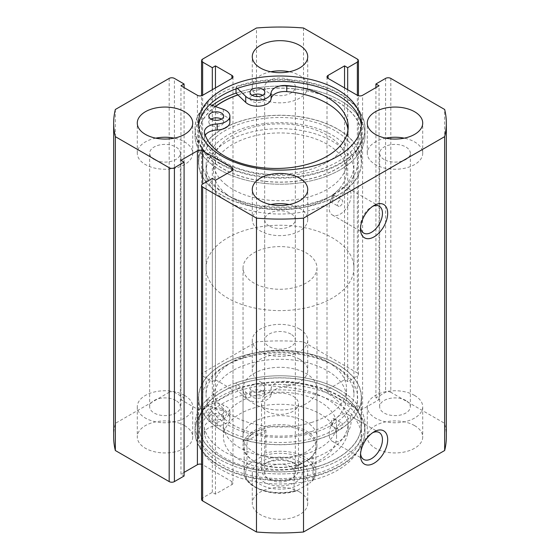 <?xml version="1.0" encoding="UTF-8"?>
<svg xmlns="http://www.w3.org/2000/svg" width="560" height="560" viewBox="0 0 560 560"><rect width="100%" height="100%" fill="white"/><g stroke="black" fill="none" stroke-linecap="round" stroke-linejoin="round"><path stroke-width="0.42" stroke-dasharray="2.8 2.1" d="M237.944 94.955A81.319 46.949 180 0 1 345.688 107.457A81.319 46.949 180 0 1 361.319 135.135A81.319 46.949 180 0 1 305.214 179.774A81.319 46.949 180 0 1 214.312 162.813A81.319 46.949 180 0 1 198.681 135.135A81.319 46.949 180 0 1 215.46 106.575M214.312 189.973A81.319 46.949 180 0 1 198.681 162.302A81.319 46.949 180 0 1 254.786 117.663A81.319 46.949 180 0 1 345.688 134.624A81.319 46.949 180 0 1 361.319 162.302A81.319 46.949 180 0 1 305.214 206.934A81.319 46.949 180 0 1 214.312 189.973M226.261 184.94A66.535 38.409 180 0 1 213.465 162.302A66.535 38.409 180 0 1 259.371 125.776A66.535 38.409 180 0 1 333.739 139.657A66.535 38.409 180 0 1 346.535 162.302A66.535 38.409 180 0 1 300.629 198.821A66.535 38.409 180 0 1 226.261 184.94M226.261 193.998A66.535 38.409 180 0 1 213.465 171.353A66.535 38.409 180 0 1 259.371 134.834A66.535 38.409 180 0 1 333.739 148.708A66.535 38.409 180 0 1 346.535 171.353A66.535 38.409 180 0 1 300.629 207.872A66.535 38.409 180 0 1 226.261 193.998M227.724 195.496L225.113 193.984A77.623 44.814 180 0 1 225.113 130.613A77.623 44.814 180 0 1 334.887 130.613A77.623 44.814 180 0 1 334.887 193.984A77.623 44.814 180 0 1 225.113 193.984L227.724 195.496A73.927 42.679 0 0 0 332.276 195.496L330.393 201.698L332.276 201.53L334.089 195.293L332.276 195.496A73.927 42.679 0 0 0 353.927 165.319A73.927 42.679 0 0 0 332.276 135.135A73.927 42.679 0 0 0 251.713 125.888A73.927 42.679 0 0 0 206.073 165.319A73.927 42.679 0 0 0 227.724 195.496M332.276 364.504L334.887 366.016A77.623 44.814 0 0 0 225.113 366.016A77.623 44.814 0 0 0 225.113 429.387A77.623 44.814 0 0 0 334.887 429.387A77.623 44.814 0 0 0 334.887 366.016L332.276 364.504A73.927 42.679 180 0 1 353.927 394.681A73.927 42.679 180 0 1 332.276 424.865L334.089 418.628L332.276 418.824L330.393 425.026L332.276 424.865A73.927 42.679 180 0 1 227.724 424.865A73.927 42.679 180 0 1 206.073 394.681A73.927 42.679 180 0 1 227.724 364.504A73.927 42.679 180 0 1 332.276 364.504M372.715 432.677A15.526 8.96 120 0 0 371.476 433.314L374.087 431.802L371.476 433.314A15.526 8.96 120 0 0 360.5 452.326A15.526 8.96 120 0 0 360.57 453.712M372.715 206.332A15.526 8.96 120 0 0 371.476 206.962L374.087 205.457L371.476 206.962A15.526 8.96 120 0 0 360.5 225.974A15.526 8.96 120 0 0 360.57 227.367M340.116 206.059A3.696 2.135 120 0 0 342.531 202.804A3.696 2.135 120 0 0 341.964 199.843A3.696 2.135 120 0 0 340.116 200.025A3.696 2.135 120 0 0 337.701 203.28A3.696 2.135 120 0 0 338.268 206.241A3.696 2.135 120 0 0 340.116 206.059M340.116 429.387A3.696 2.135 120 0 0 342.531 426.132A3.696 2.135 120 0 0 341.964 423.171A3.696 2.135 120 0 0 340.116 423.353A3.696 2.135 120 0 0 337.701 426.608A3.696 2.135 120 0 0 338.268 429.576A3.696 2.135 120 0 0 340.116 429.387M340.116 214.207A15.526 8.96 120 0 0 350.252 200.529A15.526 8.96 120 0 0 347.879 188.09A15.526 8.96 120 0 0 340.116 188.853A15.526 8.96 120 0 0 329.973 202.538A15.526 8.96 120 0 0 332.353 214.977A15.526 8.96 120 0 0 340.116 214.207M340.116 440.559A15.526 8.96 120 0 0 350.252 426.874A15.526 8.96 120 0 0 347.879 414.435A15.526 8.96 120 0 0 340.116 415.205A15.526 8.96 120 0 0 329.973 428.883A15.526 8.96 120 0 0 332.353 441.322A15.526 8.96 120 0 0 340.116 440.559M198.632 125.783A81.501 47.054 0 0 0 198.499 128.499A81.501 47.054 0 0 0 222.369 161.77A81.501 47.054 0 0 0 311.192 171.969A81.501 47.054 0 0 0 361.501 128.499A81.501 47.054 0 0 0 361.368 125.783M219.884 169.841A85.015 49.084 0 0 0 312.536 180.481A85.015 49.084 0 0 0 365.015 135.135A85.015 49.084 0 0 0 340.116 100.429A85.015 49.084 0 0 0 236.033 93.128A85.015 49.084 180 0 1 340.116 100.429A85.015 49.084 180 0 1 365.015 135.135A85.015 49.084 180 0 1 312.529 180.481A85.015 49.084 180 0 1 219.884 169.841A85.015 49.084 180 0 1 194.985 135.135A85.015 49.084 0 0 0 219.884 169.841M219.884 163.205A85.015 49.084 0 0 0 312.536 173.845A85.015 49.084 0 0 0 365.015 128.499A85.015 49.084 0 0 0 340.116 93.793A85.015 49.084 0 0 0 247.464 83.153A85.015 49.084 0 0 0 194.985 128.499A85.015 49.084 0 0 0 219.884 163.205M222.369 195.573A81.501 47.054 0 0 0 311.192 205.772A81.501 47.054 0 0 0 361.501 162.302A81.501 47.054 0 0 0 337.631 129.024A81.501 47.054 0 0 0 248.808 118.825A81.501 47.054 0 0 0 198.499 162.302A81.501 47.054 0 0 0 222.369 195.573M215.299 106.519A81.501 47.054 0 0 0 198.499 135.135A81.501 47.054 0 0 0 222.369 168.413A81.501 47.054 0 0 0 311.192 178.612A81.501 47.054 0 0 0 361.501 135.135A81.501 47.054 0 0 0 337.631 101.864A81.501 47.054 0 0 0 237.846 94.864M337.631 398.23A81.501 47.054 0 0 0 248.808 388.031A81.501 47.054 0 0 0 198.499 431.501A81.501 47.054 0 0 0 222.369 464.772A81.501 47.054 0 0 0 311.192 474.978A81.501 47.054 0 0 0 361.501 431.501A81.501 47.054 0 0 0 337.631 398.23M337.631 403.662A81.501 47.054 0 0 0 248.808 393.463A81.501 47.054 0 0 0 198.499 436.933A81.501 47.054 0 0 0 222.369 470.211A81.501 47.054 0 0 0 311.192 480.41A81.501 47.054 0 0 0 361.501 436.933A81.501 47.054 0 0 0 337.631 403.662M340.116 390.159A85.015 49.084 0 0 0 247.464 379.519A85.015 49.084 0 0 0 194.985 424.865A85.015 49.084 0 0 0 219.884 459.571A85.015 49.084 0 0 0 312.536 470.211A85.015 49.084 0 0 0 365.015 424.865A85.015 49.084 0 0 0 340.116 390.159A85.015 49.084 0 0 0 236.026 382.858L245.735 392.133A13.678 7.896 0 0 0 247.772 393.631A13.678 7.896 0 0 0 262.234 395.444A13.678 7.896 0 0 0 271.082 388.591A13.678 7.896 180 0 1 286.769 381.325A72.205 41.685 180 0 1 327.047 393.071A72.205 41.685 180 0 1 348.194 422.548A72.205 41.685 180 0 1 303.618 461.062A72.205 41.685 180 0 1 224.931 452.025A72.205 41.685 180 0 1 204.589 428.771A13.678 7.896 180 0 1 204.435 427.595A13.678 7.896 180 0 1 217.175 419.713A13.678 7.896 0 0 0 229.908 411.838A13.678 7.896 0 0 0 223.307 405.083L207.242 399.476A85.015 49.084 0 0 0 194.985 424.865A85.015 49.084 0 0 0 219.884 459.571A85.015 49.084 0 0 0 312.536 470.211A85.015 49.084 0 0 0 365.015 424.865A85.015 49.084 0 0 0 340.116 390.159M340.116 396.795A85.015 49.084 0 0 0 247.464 386.155A85.015 49.084 0 0 0 194.985 431.501A85.015 49.084 0 0 0 219.884 466.207A85.015 49.084 0 0 0 312.536 476.847A85.015 49.084 0 0 0 365.015 431.501A85.015 49.084 0 0 0 340.116 396.795M337.631 364.427A81.501 47.054 0 0 0 248.808 354.228A81.501 47.054 0 0 0 198.499 397.698A81.501 47.054 0 0 0 222.369 430.976A81.501 47.054 0 0 0 311.192 441.175A81.501 47.054 0 0 0 361.501 397.698A81.501 47.054 0 0 0 337.631 364.427M337.631 391.587A81.501 47.054 0 0 0 248.808 381.388A81.501 47.054 0 0 0 198.499 424.865A81.501 47.054 0 0 0 222.369 458.136A81.501 47.054 0 0 0 311.192 468.335A81.501 47.054 0 0 0 361.501 424.865A81.501 47.054 0 0 0 337.631 391.587M184.604 425.621A27.72 16.002 0 0 0 154.392 422.149A27.72 16.002 0 0 0 137.277 436.933A27.72 16.002 0 0 0 145.397 448.252A27.72 16.002 0 0 0 175.609 451.724A27.72 16.002 0 0 0 192.724 436.933A27.72 16.002 0 0 0 184.604 425.621M184.604 395.437A27.72 16.002 0 0 0 154.392 391.965A27.72 16.002 0 0 0 137.277 406.756A27.72 16.002 0 0 0 145.397 418.075A27.72 16.002 0 0 0 175.609 421.54A27.72 16.002 0 0 0 192.724 406.756A27.72 16.002 0 0 0 184.604 395.437M299.6 359.226A27.72 16.002 0 0 0 269.388 355.754A27.72 16.002 0 0 0 252.28 370.538A27.72 16.002 0 0 0 260.4 381.857A27.72 16.002 0 0 0 290.612 385.329A27.72 16.002 0 0 0 307.72 370.538A27.72 16.002 0 0 0 299.6 359.226M299.6 329.042A27.72 16.002 0 0 0 269.388 325.577A27.72 16.002 0 0 0 252.28 340.361A27.72 16.002 0 0 0 260.4 351.68A27.72 16.002 0 0 0 290.612 355.145A27.72 16.002 0 0 0 307.72 340.361A27.72 16.002 0 0 0 299.6 329.042M299.6 492.009A27.72 16.002 0 0 0 269.388 488.544A27.72 16.002 0 0 0 252.28 503.328A27.72 16.002 0 0 0 260.4 514.647A27.72 16.002 0 0 0 290.612 518.119A27.72 16.002 0 0 0 307.72 503.328A27.72 16.002 0 0 0 299.6 492.009M299.6 461.832A27.72 16.002 0 0 0 269.388 458.36A27.72 16.002 0 0 0 252.28 473.151A27.72 16.002 0 0 0 260.4 484.47A27.72 16.002 0 0 0 290.612 487.935A27.72 16.002 0 0 0 307.72 473.151A27.72 16.002 0 0 0 299.6 461.832M414.603 425.621A27.72 16.002 0 0 0 384.391 422.149A27.72 16.002 0 0 0 367.276 436.933A27.72 16.002 0 0 0 375.396 448.252A27.72 16.002 0 0 0 405.608 451.724A27.72 16.002 0 0 0 422.723 436.933A27.72 16.002 0 0 0 414.603 425.621M414.603 395.437A27.72 16.002 0 0 0 384.391 391.965A27.72 16.002 0 0 0 367.276 406.756A27.72 16.002 0 0 0 375.396 418.075A27.72 16.002 0 0 0 405.608 421.54A27.72 16.002 0 0 0 422.723 406.756A27.72 16.002 0 0 0 414.603 395.437M155.764 138.152A27.72 16.002 0 0 0 137.277 153.244A27.72 16.002 0 0 0 145.397 164.563A27.72 16.002 0 0 0 175.609 168.035A27.72 16.002 0 0 0 192.724 153.244A27.72 16.002 0 0 0 184.604 141.925A27.72 16.002 0 0 0 174.237 138.152M270.76 71.757A27.72 16.002 0 0 0 252.28 86.849A27.72 16.002 0 0 0 260.4 98.168A27.72 16.002 0 0 0 290.612 101.64A27.72 16.002 0 0 0 307.72 86.849A27.72 16.002 0 0 0 299.6 75.53A27.72 16.002 0 0 0 289.24 71.757M270.76 204.547A27.72 16.002 0 0 0 252.28 219.639A27.72 16.002 0 0 0 260.4 230.958A27.72 16.002 0 0 0 290.612 234.423A27.72 16.002 0 0 0 307.72 219.639A27.72 16.002 0 0 0 299.6 208.32A27.72 16.002 0 0 0 289.24 204.547M385.763 138.152A27.72 16.002 0 0 0 367.276 153.244A27.72 16.002 0 0 0 375.396 164.563A27.72 16.002 0 0 0 405.608 168.035A27.72 16.002 0 0 0 422.723 153.244A27.72 16.002 0 0 0 414.603 141.925A27.72 16.002 0 0 0 404.236 138.152M384.153 159.509A15.337 8.855 180 0 1 379.659 153.244A15.337 8.855 180 0 1 389.13 145.061A15.337 8.855 180 0 1 405.846 146.986A15.337 8.855 180 0 1 410.34 153.244A15.337 8.855 180 0 1 400.869 161.427A15.337 8.855 180 0 1 384.153 159.509M405.846 400.491A15.337 8.855 0 0 0 389.13 398.573A15.337 8.855 0 0 0 379.659 406.756A15.337 8.855 0 0 0 384.153 413.014A15.337 8.855 0 0 0 400.869 414.939A15.337 8.855 0 0 0 410.34 406.756A15.337 8.855 0 0 0 405.846 400.491M269.15 225.904A15.337 8.855 180 0 1 264.663 219.639A15.337 8.855 180 0 1 274.127 211.456A15.337 8.855 180 0 1 290.85 213.374A15.337 8.855 180 0 1 295.337 219.639A15.337 8.855 180 0 1 285.873 227.822A15.337 8.855 180 0 1 269.15 225.904M290.85 466.886A15.337 8.855 0 0 0 274.127 464.968A15.337 8.855 0 0 0 264.663 473.151A15.337 8.855 0 0 0 269.15 479.409A15.337 8.855 0 0 0 285.873 481.334A15.337 8.855 0 0 0 295.337 473.151A15.337 8.855 0 0 0 290.85 466.886M269.15 93.114A15.337 8.855 180 0 1 264.663 86.849A15.337 8.855 180 0 1 274.127 78.666A15.337 8.855 180 0 1 290.85 80.591A15.337 8.855 180 0 1 295.337 86.849A15.337 8.855 180 0 1 285.873 95.032A15.337 8.855 180 0 1 269.15 93.114M290.85 334.096A15.337 8.855 0 0 0 274.127 332.178A15.337 8.855 0 0 0 264.663 340.361A15.337 8.855 0 0 0 269.15 346.626A15.337 8.855 0 0 0 285.873 348.544A15.337 8.855 0 0 0 295.337 340.361A15.337 8.855 0 0 0 290.85 334.096M154.154 159.509A15.337 8.855 180 0 1 149.66 153.244A15.337 8.855 180 0 1 159.131 145.061A15.337 8.855 180 0 1 175.847 146.986A15.337 8.855 180 0 1 180.341 153.244A15.337 8.855 180 0 1 170.87 161.427A15.337 8.855 180 0 1 154.154 159.509M175.847 400.491A15.337 8.855 0 0 0 159.131 398.573A15.337 8.855 0 0 0 149.66 406.756A15.337 8.855 0 0 0 154.154 413.014A15.337 8.855 0 0 0 170.87 414.939A15.337 8.855 0 0 0 180.341 406.756A15.337 8.855 0 0 0 175.847 400.491M446.334 436.933A166.334 96.033 0 0 0 444.661 423.353L390.817 392.273L390.817 78.4M201.551 499.408A3.696 2.135 180 0 1 202.636 497.896L212.31 492.317L215.446 494.123L231.91 484.617A3.696 2.135 0 0 0 232.995 483.112A3.696 2.135 0 0 0 231.91 481.6L202.636 464.702A3.696 2.135 0 0 0 201.551 464.268M184.079 472.395L180.943 474.208L184.079 476.014M169.183 78.4L169.183 392.273L115.339 423.353A166.334 96.033 0 0 0 113.666 436.933M169.183 392.273A3.696 2.135 180 0 1 174.412 392.273L184.079 397.852L180.943 399.665L197.407 409.171A3.696 2.135 0 0 0 202.636 409.171L231.91 392.273A3.696 2.135 0 0 0 232.995 390.761A3.696 2.135 0 0 0 231.91 389.249L215.446 379.743L212.31 381.556L202.636 375.97A3.696 2.135 180 0 1 201.551 374.465A3.696 2.135 180 0 1 202.636 372.953L202.636 59.087M357.364 59.087L357.364 372.953L303.52 341.873A166.334 96.033 0 0 0 256.48 341.873L202.636 372.953M357.364 372.953A3.696 2.135 180 0 1 358.449 374.465A3.696 2.135 180 0 1 357.364 375.97L347.69 381.556L344.554 379.743L328.09 389.249A3.696 2.135 0 0 0 327.005 390.761A3.696 2.135 0 0 0 328.09 392.273L357.364 409.171A3.696 2.135 0 0 0 362.593 409.171L379.057 399.665L375.921 397.852L385.588 392.273A3.696 2.135 180 0 1 390.817 392.273M256.48 341.873L256.48 28M444.661 423.353L444.661 109.487M303.52 28L303.52 341.873M115.339 109.487L115.339 423.353M375.921 397.852L375.921 87.605M379.057 399.665L379.057 85.792M344.554 379.743L344.554 87.906M347.69 381.556L347.69 89.719M180.943 474.208L180.943 160.335M215.446 494.123L215.446 180.257M212.31 492.317L212.31 178.444M212.31 381.556L212.31 89.719M215.446 379.743L215.446 87.906M180.943 399.665L180.943 85.792M184.079 397.852L184.079 87.605M212.275 105.469A85.015 49.084 0 0 0 194.985 135.135A85.015 49.084 180 0 1 207.242 109.746L223.307 115.353A13.678 7.896 180 0 1 225.904 116.529A13.678 7.896 180 0 1 229.908 122.108M311.598 422.45A66.535 38.409 180 0 1 213.465 388.647A66.535 38.409 180 0 1 248.402 354.844A66.535 38.409 180 0 1 346.535 388.647A66.535 38.409 180 0 1 311.598 422.45M311.598 431.508A66.535 38.409 180 0 1 213.465 397.698A66.535 38.409 180 0 1 248.402 363.895A66.535 38.409 180 0 1 346.535 397.698A66.535 38.409 180 0 1 311.598 431.508M262.444 418.152A36.96 21.343 180 0 1 316.96 436.933A36.96 21.343 180 0 1 297.556 455.714A36.96 21.343 180 0 1 243.04 436.933A36.96 21.343 180 0 1 262.444 418.152M262.444 369.866A36.96 21.343 180 0 1 316.96 388.647A36.96 21.343 180 0 1 297.556 407.428A36.96 21.343 180 0 1 243.04 388.647A36.96 21.343 180 0 1 262.444 369.866M306.859 453.593A56.553 32.648 180 0 1 223.447 424.865A56.553 32.648 180 0 1 253.141 396.13A56.553 32.648 180 0 1 336.553 424.865A56.553 32.648 180 0 1 306.859 453.593M306.859 465.668A56.553 32.648 180 0 1 223.447 436.933A56.553 32.648 180 0 1 253.141 408.205A56.553 32.648 180 0 1 336.553 436.933A56.553 32.648 180 0 1 306.859 465.668M318.619 439.019A81.319 46.949 180 0 1 198.681 397.698A81.319 46.949 180 0 1 241.381 356.384A81.319 46.949 180 0 1 361.319 397.698A81.319 46.949 180 0 1 318.619 439.019M318.619 466.179A81.319 46.949 180 0 1 198.681 424.865A81.319 46.949 180 0 1 241.381 383.544A81.319 46.949 180 0 1 361.319 424.865A81.319 46.949 180 0 1 318.619 466.179M266.931 462.588L264.32 464.1A22.176 12.803 0 0 0 264.32 482.202A22.176 12.803 0 0 0 295.68 482.202A22.176 12.803 0 0 0 295.68 464.1A22.176 12.803 0 0 0 264.32 464.1L266.931 462.588A18.48 10.668 180 0 1 293.069 462.588A18.48 10.668 180 0 1 298.48 470.134A18.48 10.668 180 0 1 293.069 477.68A18.48 10.668 180 0 1 272.93 479.99A18.48 10.668 180 0 1 261.52 470.134A18.48 10.668 180 0 1 266.931 462.588M293.069 411.285A18.48 10.668 180 0 1 272.93 413.595A18.48 10.668 180 0 1 261.52 403.739A18.48 10.668 180 0 1 266.931 396.193A18.48 10.668 180 0 1 287.07 393.876A18.48 10.668 180 0 1 298.48 403.739A18.48 10.668 180 0 1 293.069 411.285M247.023 463.82A35.854 20.699 0 0 0 244.146 471.947A35.854 20.699 0 0 0 294.07 490.987L295.197 491.281L297.402 490.266A34.377 19.845 180 0 1 255.696 487.186A34.377 19.845 180 0 1 250.355 463.106C248.983 464.107 247.87 464.345 247.023 463.82L247.023 440.888C248.843 437.031 251.384 434.154 254.646 432.257A35.854 20.699 180 0 1 293.72 427.77A35.854 20.699 180 0 1 315.854 446.894A35.854 20.699 180 0 1 305.354 461.531L306.138 461.076A36.96 21.343 180 0 1 253.862 461.076A36.96 21.343 180 0 1 243.04 445.991A36.96 21.343 180 0 1 253.862 430.899A36.96 21.343 180 0 1 294.147 426.272A36.96 21.343 180 0 1 316.96 445.991A36.96 21.343 180 0 1 306.138 461.076L305.354 461.531A35.854 20.699 180 0 1 254.646 461.531A35.854 20.699 180 0 1 244.146 446.894A35.854 20.699 180 0 1 254.646 432.257C257.922 430.381 261.688 429.618 265.93 429.968L265.93 452.9L262.598 456.036A34.377 19.845 180 0 1 304.304 459.116A34.377 19.845 180 0 1 309.645 483.196L312.977 480.067A35.854 20.699 0 0 0 315.854 471.947A35.854 20.699 0 0 0 265.93 452.9M227.724 141.176A73.927 42.679 180 0 1 308.287 131.922A73.927 42.679 180 0 1 353.927 171.353A73.927 42.679 180 0 1 332.276 201.53A73.927 42.679 180 0 1 251.713 210.784A73.927 42.679 180 0 1 206.073 171.353A73.927 42.679 180 0 1 227.724 141.176M227.724 237.748A73.927 42.679 180 0 1 308.287 228.494A73.927 42.679 180 0 1 353.927 267.925A73.927 42.679 180 0 1 332.276 298.109A73.927 42.679 180 0 1 251.713 307.356A73.927 42.679 180 0 1 206.073 267.925A73.927 42.679 180 0 1 227.724 237.748M253.862 252.84A36.96 21.343 180 0 1 294.147 248.213A36.96 21.343 180 0 1 316.96 267.925A36.96 21.343 180 0 1 306.138 283.017A36.96 21.343 180 0 1 265.853 287.644A36.96 21.343 180 0 1 243.04 267.925A36.96 21.343 180 0 1 253.862 252.84M294.07 490.987L294.07 468.048L312.977 457.128L312.977 480.067M250.355 463.106L262.598 456.036M247.023 440.888L265.93 429.968M297.402 490.266L309.645 483.196M294.07 468.048L312.977 457.128M262.668 385.028A7.392 4.27 0 0 0 254.611 384.104A7.392 4.27 0 0 0 250.047 388.045A7.392 4.27 0 0 0 252.21 391.062A7.392 4.27 0 0 0 260.267 391.993A7.392 4.27 0 0 0 264.831 388.045A7.392 4.27 0 0 0 262.668 385.028M262.668 391.062A7.392 4.27 0 0 0 254.611 390.138A7.392 4.27 0 0 0 250.047 394.086A7.392 4.27 0 0 0 252.21 397.103A7.392 4.27 0 0 0 260.267 398.027A7.392 4.27 0 0 0 264.831 394.086A7.392 4.27 0 0 0 262.668 391.062M221.459 408.821A7.392 4.27 0 0 0 213.402 407.897A7.392 4.27 0 0 0 208.838 411.838A7.392 4.27 0 0 0 211.008 414.855A7.392 4.27 0 0 0 219.058 415.779A7.392 4.27 0 0 0 223.622 411.838A7.392 4.27 0 0 0 221.459 408.821M221.459 414.855A7.392 4.27 0 0 0 213.402 413.931A7.392 4.27 0 0 0 208.838 417.872A7.392 4.27 0 0 0 211.008 420.889A7.392 4.27 0 0 0 219.058 421.82A7.392 4.27 0 0 0 223.622 417.872A7.392 4.27 0 0 0 221.459 414.855M236.026 388.892L245.735 398.167A13.678 7.896 0 0 0 247.772 399.665A13.678 7.896 0 0 0 262.234 401.478A13.678 7.896 0 0 0 271.082 394.625A13.678 7.896 180 0 1 286.769 387.359A72.205 41.685 180 0 1 327.047 399.105A72.205 41.685 180 0 1 348.194 428.582A72.205 41.685 180 0 1 303.618 467.096A72.205 41.685 180 0 1 224.931 458.059A72.205 41.685 180 0 1 204.589 434.805A13.678 7.896 180 0 1 204.435 433.629A13.678 7.896 180 0 1 217.175 425.754A13.678 7.896 0 0 0 229.908 417.872A13.678 7.896 0 0 0 223.307 411.117L207.242 405.51A85.015 49.084 0 0 0 194.985 430.899A85.015 49.084 0 0 0 219.884 465.605A85.015 49.084 0 0 0 312.536 476.245A85.015 49.084 0 0 0 365.015 430.899A85.015 49.084 0 0 0 340.116 396.193A85.015 49.084 0 0 0 236.026 388.892L236.026 382.858M207.242 405.51L207.242 399.476M221.459 119.091L221.459 119.091A7.392 4.27 180 0 1 223.629 122.108A7.392 4.27 180 0 1 219.065 126.056A7.392 4.27 180 0 1 211.008 125.125A7.392 4.27 180 0 1 208.838 122.108A7.392 4.27 180 0 1 211.008 119.091M262.668 95.305L262.668 95.305A7.392 4.27 180 0 1 264.838 98.322A7.392 4.27 180 0 1 260.274 102.263A7.392 4.27 180 0 1 252.217 101.339A7.392 4.27 180 0 1 250.054 98.322A7.392 4.27 180 0 1 252.217 95.305M205.261 135.17A13.678 7.896 0 0 0 204.435 137.865A13.678 7.896 0 0 0 204.589 139.041A72.205 41.685 0 0 0 224.931 162.295A72.205 41.685 0 0 0 303.618 171.332A72.205 41.685 0 0 0 348.194 132.818A72.205 41.685 0 0 0 348.005 129.801M237.384 88.389L236.033 87.094A85.015 49.084 180 0 1 340.116 94.395A85.015 49.084 180 0 1 365.015 129.101A85.015 49.084 180 0 1 312.529 174.447A85.015 49.084 180 0 1 219.884 163.807A85.015 49.084 180 0 1 194.985 129.101A85.015 49.084 180 0 1 207.242 103.712L207.242 109.746M236.033 87.094L236.033 88.879M207.242 103.712L209.79 104.601M385.588 78.4L385.588 392.273M362.593 409.171L362.593 95.298M328.09 392.273L328.09 389.249M357.364 375.97L357.364 409.171M202.636 497.896L202.636 464.702M231.91 481.6L231.91 484.617M202.636 409.171L202.636 375.97M231.91 389.249L231.91 392.273M197.407 95.298L197.407 409.171M174.412 392.273L174.412 78.4M245.735 398.167L245.735 392.133M286.769 387.359L286.769 381.325M223.307 411.117L223.307 405.083M217.175 425.754L217.175 419.713M204.589 434.805L204.589 428.771M271.082 394.625L271.082 388.591M223.307 109.319L223.307 115.353M204.589 133.007L204.589 139.041M198.681 135.135L198.681 162.302M213.465 162.302L213.465 171.353M346.535 162.302L346.535 171.353M361.319 135.135L361.319 162.302M227.724 364.504L225.113 366.016M334.089 195.293L341.964 199.843M334.089 418.628L341.964 423.171M347.879 188.09L379.239 206.192M347.879 414.435L379.239 432.544M361.501 123.067L361.501 128.499M365.015 128.499L365.015 129.101M361.501 135.135L361.501 162.302M198.499 436.933L198.499 431.501M194.985 431.501L194.985 430.899M198.499 424.865L198.499 397.698M137.277 406.756L137.277 436.933M252.28 340.361L252.28 370.538M252.28 473.151L252.28 503.328M367.276 406.756L367.276 436.933M137.277 153.244L137.277 123.067M252.28 86.849L252.28 56.672M252.28 219.639L252.28 189.462M367.276 153.244L367.276 123.067M379.659 406.756L379.659 153.244M264.663 473.151L264.663 219.639M264.663 340.361L264.663 86.849M149.66 406.756L149.66 153.244M206.073 165.319L206.073 394.681M353.927 165.319L353.927 394.681M180.341 406.756L180.341 153.244M295.337 340.361L295.337 86.849M295.337 473.151L295.337 219.639M410.34 406.756L410.34 153.244M422.723 153.244L422.723 123.067M307.72 219.639L307.72 189.462M307.72 86.849L307.72 56.672M192.724 153.244L192.724 123.067M422.723 406.756L422.723 436.933M307.72 473.151L307.72 503.328M307.72 340.361L307.72 370.538M192.724 406.756L192.724 436.933M232.995 76.888L232.995 390.761M201.551 374.465L201.551 95.732M232.995 169.239L232.995 483.112M327.005 76.888L327.005 390.761M358.449 374.465L358.449 95.732M361.501 424.865L361.501 397.698M365.015 431.501L365.015 430.899M361.501 436.933L361.501 431.501M198.499 135.135L198.499 162.302M194.985 128.499L194.985 129.101M198.499 123.067L198.499 128.499M332.353 441.322L363.713 459.431M332.353 214.977L363.713 233.086M330.393 425.026L338.268 429.576M330.393 201.698L338.268 206.241M360.5 225.974L360.5 228.998M360.5 452.326L360.5 455.343M332.276 195.496L334.887 193.984M213.465 388.647L213.465 397.698M316.96 388.647L316.96 436.933M223.447 424.865L223.447 436.933M198.681 397.698L198.681 424.865M361.319 397.698L361.319 424.865M336.553 424.865L336.553 436.933M243.04 388.647L243.04 436.933M346.535 388.647L346.535 397.698M261.52 403.739L261.52 470.134M353.927 171.353L353.927 267.925M316.96 267.925L316.96 445.991M243.04 267.925L243.04 445.991M206.073 171.353L206.073 267.925M254.646 461.531L253.862 461.076M244.146 446.894L244.146 471.947C243.061 487.123 272.762 498.113 295.197 491.281M315.854 446.894L315.854 471.947C315.84 475.076 314.755 478.058 312.599 480.879M298.48 403.739L298.48 470.134M293.069 462.588L295.68 464.1M250.047 394.086L250.047 388.045M208.838 417.872L208.838 411.838M348.194 428.582L348.194 422.548M229.908 417.872L229.908 411.838M204.435 433.629L204.435 427.595M223.622 417.872L223.622 411.838M264.831 394.086L264.831 388.045M208.838 116.074L208.838 122.108M250.054 92.281L250.054 98.322M348.194 126.784L348.194 132.818M204.435 131.831L204.435 137.865M264.838 92.281L264.838 98.322M223.629 116.074L223.629 122.108"/><path stroke-width="0.84" d="M215.46 106.575A81.319 46.949 180 0 1 237.944 94.955M374.087 431.802L374.094 431.802A19.222 11.095 -60 0 1 387.681 439.649A19.222 11.095 -60 0 1 374.094 463.19A19.222 11.095 -60 0 1 360.5 455.343A19.222 11.095 -60 0 1 374.094 431.802L374.094 431.802M360.57 453.712A15.526 8.96 120 0 0 363.713 459.431A15.526 8.96 120 0 0 371.476 458.661A15.526 8.96 120 0 0 381.619 444.983A15.526 8.96 120 0 0 379.239 432.544A15.526 8.96 120 0 0 372.715 432.677M374.087 205.457L374.094 205.457A19.222 11.095 -60 0 1 387.681 213.304A19.222 11.095 -60 0 1 374.094 236.845A19.222 11.095 -60 0 1 360.5 228.998A19.222 11.095 -60 0 1 374.094 205.457L374.094 205.457M360.57 227.367A15.526 8.96 120 0 0 363.713 233.086A15.526 8.96 120 0 0 371.476 232.316A15.526 8.96 120 0 0 381.619 218.638A15.526 8.96 120 0 0 379.239 206.192A15.526 8.96 120 0 0 372.715 206.332M361.368 125.783A81.501 47.054 0 0 0 337.631 95.228A81.501 47.054 0 0 0 250.999 84.525A81.501 47.054 0 0 0 198.632 125.783M222.369 156.338A81.501 47.054 0 0 0 311.192 166.537A81.501 47.054 0 0 0 361.501 123.067A81.501 47.054 0 0 0 337.631 89.789A81.501 47.054 0 0 0 248.808 79.59A81.501 47.054 0 0 0 198.499 123.067A81.501 47.054 0 0 0 222.369 156.338M184.604 111.748A27.72 16.002 0 0 0 154.392 108.276A27.72 16.002 0 0 0 137.277 123.067A27.72 16.002 0 0 0 145.397 134.379A27.72 16.002 0 0 0 175.609 137.851A27.72 16.002 0 0 0 192.724 123.067A27.72 16.002 0 0 0 184.604 111.748M174.237 138.152A27.72 16.002 0 0 0 155.764 138.152M299.6 45.353A27.72 16.002 0 0 0 269.388 41.881A27.72 16.002 0 0 0 252.28 56.672A27.72 16.002 0 0 0 260.4 67.991A27.72 16.002 0 0 0 290.612 71.456A27.72 16.002 0 0 0 307.72 56.672A27.72 16.002 0 0 0 299.6 45.353M289.24 71.757A27.72 16.002 0 0 0 270.76 71.757M299.6 178.143A27.72 16.002 0 0 0 269.388 174.671A27.72 16.002 0 0 0 252.28 189.462A27.72 16.002 0 0 0 260.4 200.774A27.72 16.002 0 0 0 290.612 204.246A27.72 16.002 0 0 0 307.72 189.462A27.72 16.002 0 0 0 299.6 178.143M289.24 204.547A27.72 16.002 0 0 0 270.76 204.547M414.603 111.748A27.72 16.002 0 0 0 384.391 108.276A27.72 16.002 0 0 0 367.276 123.067A27.72 16.002 0 0 0 375.396 134.379A27.72 16.002 0 0 0 405.608 137.851A27.72 16.002 0 0 0 422.723 123.067A27.72 16.002 0 0 0 414.603 111.748M404.236 138.152A27.72 16.002 0 0 0 385.763 138.152M201.551 464.268A3.696 2.135 0 0 0 197.407 464.702L197.407 150.829A3.696 2.135 180 0 1 202.636 150.829L202.636 184.03A3.696 2.135 0 0 0 201.551 185.535A3.696 2.135 0 0 0 202.636 187.047L256.48 218.127A166.334 96.033 0 0 0 303.52 218.127L444.661 136.647A166.334 96.033 0 0 0 446.334 123.067A166.334 96.033 0 0 0 444.661 109.487L390.817 78.4A3.696 2.135 0 0 0 385.588 78.4L375.921 83.986L379.057 85.792L362.593 95.298A3.696 2.135 180 0 1 357.364 95.298L357.364 62.104L347.69 67.683L344.554 65.877L328.09 75.383L328.09 78.4L357.364 95.298M328.09 78.4A3.696 2.135 180 0 1 327.005 76.888A3.696 2.135 180 0 1 328.09 75.383M357.364 62.104A3.696 2.135 0 0 0 358.449 60.592A3.696 2.135 0 0 0 357.364 59.087L303.52 28A166.334 96.033 0 0 0 256.48 28L202.636 59.087A3.696 2.135 0 0 0 201.551 60.592A3.696 2.135 0 0 0 202.636 62.104L202.636 95.298L231.91 78.4L231.91 75.383L215.446 65.877L212.31 67.683L202.636 62.104M231.91 75.383A3.696 2.135 180 0 1 232.995 76.888A3.696 2.135 180 0 1 231.91 78.4M202.636 95.298A3.696 2.135 180 0 1 197.407 95.298L180.943 85.792L184.079 83.986L174.412 78.4A3.696 2.135 0 0 0 169.183 78.4L115.339 109.487A166.334 96.033 0 0 0 113.666 123.067A166.334 96.033 0 0 0 115.339 136.647L169.183 167.727A3.696 2.135 0 0 0 174.412 167.727L174.412 481.6A3.696 2.135 180 0 1 169.183 481.6L169.183 167.727M197.407 150.829L180.943 160.335L184.079 162.148L174.412 167.727M231.91 167.727A3.696 2.135 180 0 1 232.995 169.239A3.696 2.135 180 0 1 231.91 170.751L231.91 167.727L202.636 150.829M202.636 184.03L212.31 178.444L215.446 180.257L231.91 170.751M202.636 187.047L202.636 500.913L256.48 532A166.334 96.033 0 0 0 303.52 532L444.661 450.513A166.334 96.033 0 0 0 446.334 436.933L446.334 123.067M202.636 500.913A3.696 2.135 180 0 1 201.551 499.408L201.551 185.535M197.407 464.702L184.079 472.395M184.079 162.148L184.079 476.014L174.412 481.6M113.666 123.067L113.666 436.933A166.334 96.033 0 0 0 115.339 450.513L169.183 481.6M115.339 450.513L115.339 136.647M256.48 218.127L256.48 532M303.52 532L303.52 218.127M444.661 136.647L444.661 450.513M375.921 87.605L375.921 83.986M344.554 87.906L344.554 65.877M347.69 89.719L347.69 67.683M212.31 89.719L212.31 67.683M215.446 87.906L215.446 65.877M184.079 87.605L184.079 83.986M237.846 94.864A81.501 47.054 0 0 0 215.299 106.519M236.033 88.879L236.033 93.128A85.015 49.084 0 0 0 212.275 105.469M211.008 119.091A7.392 4.27 180 0 1 208.838 116.074A7.392 4.27 180 0 1 213.402 112.133A7.392 4.27 180 0 1 221.459 113.057A7.392 4.27 180 0 1 223.629 116.074A7.392 4.27 180 0 1 219.065 120.015A7.392 4.27 180 0 1 211.008 119.091A7.392 4.27 180 0 1 221.459 119.091M252.217 95.305A7.392 4.27 180 0 1 250.054 92.281A7.392 4.27 180 0 1 254.611 88.34A7.392 4.27 180 0 1 262.668 89.264A7.392 4.27 180 0 1 264.838 92.281A7.392 4.27 180 0 1 260.274 96.229A7.392 4.27 180 0 1 252.217 95.305A7.392 4.27 180 0 1 262.668 95.305M209.79 104.601L223.307 109.319A13.678 7.896 180 0 1 225.904 110.488A13.678 7.896 180 0 1 229.908 116.074A13.678 7.896 180 0 1 217.175 123.949A13.678 7.896 0 0 0 204.435 131.831A13.678 7.896 0 0 0 204.589 133.007A72.205 41.685 0 0 0 224.931 156.261A72.205 41.685 0 0 0 303.618 165.298A72.205 41.685 0 0 0 348.194 126.784A72.205 41.685 0 0 0 327.047 97.307A72.205 41.685 0 0 0 286.776 85.561A13.678 7.896 0 0 0 271.089 92.827A13.678 7.896 180 0 1 260.659 99.96A13.678 7.896 180 0 1 245.735 96.369L237.384 88.389M348.005 129.801A72.205 41.685 0 0 0 327.047 103.341A72.205 41.685 0 0 0 286.776 91.602A13.678 7.896 0 0 0 271.089 98.861A13.678 7.896 180 0 1 260.659 105.994A13.678 7.896 180 0 1 245.735 102.403L236.033 93.128M229.908 116.074L229.908 122.108A13.678 7.896 180 0 1 217.175 129.99A13.678 7.896 0 0 0 205.261 135.17M245.735 96.369L245.735 102.403M271.089 92.827L271.089 98.861M286.776 85.561L286.776 91.602M217.175 123.949L217.175 129.99M201.551 95.732L201.551 60.592M358.449 95.732L358.449 60.592"/></g></svg>

